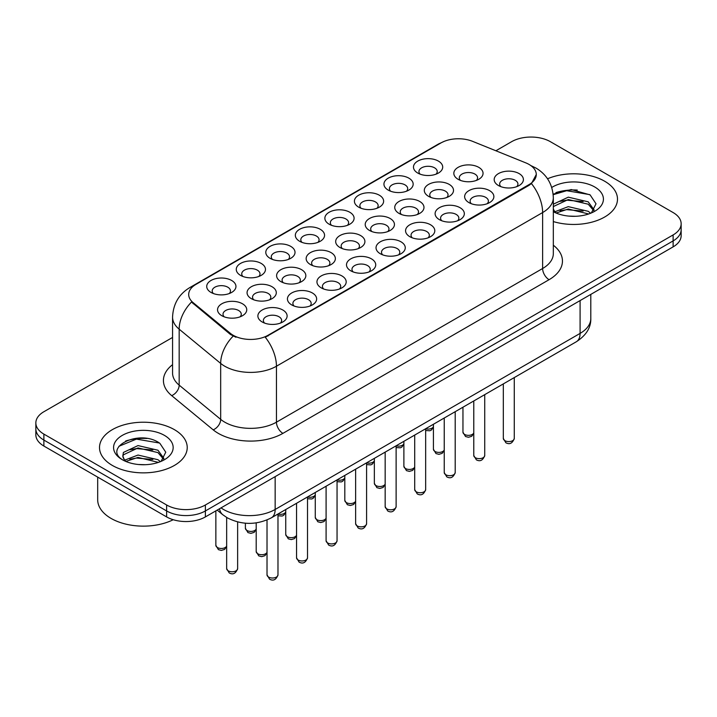 <?xml version="1.0" encoding="UTF-8"?>
<svg xmlns="http://www.w3.org/2000/svg" width="717" height="717" viewBox="0 0 717 717"><rect width="100%" height="100%" fill="white"/><g stroke="black" fill="none" stroke-linecap="round" stroke-linejoin="round"><path stroke-width="1.08" d="M417.751 173.048L417.751 173.048A14.618 8.443 180 0 1 417.751 161.11A14.618 8.443 180 0 1 438.428 161.11A14.618 8.443 180 0 1 438.428 173.048A14.618 8.443 180 0 1 417.751 173.048M436.035 174.168A9.133 5.279 0 0 0 437.227 171.56A9.133 5.279 0 0 0 434.556 167.823A9.133 5.279 0 0 0 424.598 166.685A9.133 5.279 0 0 0 418.952 171.56A9.133 5.279 0 0 0 420.153 174.168M329.148 224.206L329.148 224.206A14.618 8.443 180 0 1 329.148 212.268A14.618 8.443 180 0 1 349.815 212.268A14.618 8.443 180 0 1 349.815 224.206A14.618 8.443 180 0 1 329.148 224.206M347.422 225.326A9.133 5.279 0 0 0 348.614 222.718A9.133 5.279 0 0 0 345.944 218.99A9.133 5.279 0 0 0 335.986 217.843A9.133 5.279 0 0 0 330.34 222.718A9.133 5.279 0 0 0 331.541 225.326M299.607 241.262L299.607 241.262A14.618 8.443 180 0 1 299.607 229.323A14.618 8.443 180 0 1 320.284 229.323A14.618 8.443 180 0 1 320.284 241.262A14.618 8.443 180 0 1 299.607 241.262M317.882 242.382A9.133 5.279 0 0 0 319.083 239.765A9.133 5.279 0 0 0 316.403 236.036A9.133 5.279 0 0 0 306.446 234.898A9.133 5.279 0 0 0 300.808 239.765A9.133 5.279 0 0 0 302 242.382M270.067 258.317L270.067 258.317A14.618 8.443 180 0 1 270.067 246.379A14.618 8.443 180 0 1 290.743 246.379A14.618 8.443 180 0 1 290.743 258.317A14.618 8.443 180 0 1 270.067 258.317M288.342 259.429A9.133 5.279 0 0 0 289.543 256.82A9.133 5.279 0 0 0 286.863 253.092A9.133 5.279 0 0 0 276.914 251.945A9.133 5.279 0 0 0 271.268 256.82A9.133 5.279 0 0 0 272.469 259.429M358.679 207.15L358.679 207.15A14.618 8.443 180 0 1 358.679 195.221A14.618 8.443 180 0 1 379.356 195.221A14.618 8.443 180 0 1 379.356 207.15A14.618 8.443 180 0 1 358.679 207.15M376.954 208.271A9.133 5.279 0 0 0 378.155 205.662A9.133 5.279 0 0 0 375.475 201.934A9.133 5.279 0 0 0 365.518 200.787A9.133 5.279 0 0 0 359.88 205.662A9.133 5.279 0 0 0 361.081 208.271M388.22 190.104L388.22 190.104A14.618 8.443 180 0 1 388.22 178.166A14.618 8.443 180 0 1 408.887 178.166A14.618 8.443 180 0 1 408.887 190.104A14.618 8.443 180 0 1 388.22 190.104M406.494 191.224A9.133 5.279 0 0 0 407.695 188.607A9.133 5.279 0 0 0 405.015 184.878A9.133 5.279 0 0 0 395.058 183.74A9.133 5.279 0 0 0 389.421 188.607A9.133 5.279 0 0 0 390.613 191.224M240.536 275.364L240.536 275.364A14.618 8.443 180 0 1 240.536 263.435A14.618 8.443 180 0 1 261.203 263.435A14.618 8.443 180 0 1 261.203 275.364A14.618 8.443 180 0 1 240.536 275.364M258.81 276.484A9.133 5.279 0 0 0 260.002 273.876A9.133 5.279 0 0 0 257.331 270.148A9.133 5.279 0 0 0 247.374 269A9.133 5.279 0 0 0 241.737 273.876A9.133 5.279 0 0 0 242.929 276.484M210.995 292.419L210.995 292.419A14.618 8.443 180 0 1 210.995 280.481A14.618 8.443 180 0 1 231.672 280.481A14.618 8.443 180 0 1 231.672 292.419A14.618 8.443 180 0 1 210.995 292.419M229.27 293.54A9.133 5.279 0 0 0 230.471 290.932A9.133 5.279 0 0 0 227.791 287.194A9.133 5.279 0 0 0 217.834 286.056A9.133 5.279 0 0 0 212.196 290.932A9.133 5.279 0 0 0 213.397 293.54M458.109 179.295L458.109 179.295A14.618 8.443 180 0 1 458.109 167.357A14.618 8.443 180 0 1 478.777 167.357A14.618 8.443 180 0 1 478.777 179.295A14.618 8.443 180 0 1 458.109 179.295M476.384 180.415A9.133 5.279 0 0 0 477.576 177.798A9.133 5.279 0 0 0 474.905 174.07A9.133 5.279 0 0 0 464.948 172.931A9.133 5.279 0 0 0 459.31 177.798A9.133 5.279 0 0 0 460.502 180.415M428.569 196.341L428.569 196.341A14.618 8.443 180 0 1 428.569 184.412A14.618 8.443 180 0 1 449.245 184.412A14.618 8.443 180 0 1 449.245 196.341A14.618 8.443 180 0 1 428.569 196.341M446.843 197.462A9.133 5.279 0 0 0 448.044 194.854A9.133 5.279 0 0 0 445.365 191.125A9.133 5.279 0 0 0 435.407 189.978A9.133 5.279 0 0 0 429.77 194.854A9.133 5.279 0 0 0 430.971 197.462M339.957 247.508L339.957 247.508A14.618 8.443 180 0 1 339.957 235.57A14.618 8.443 180 0 1 360.633 235.57A14.618 8.443 180 0 1 360.633 247.508A14.618 8.443 180 0 1 339.957 247.508M358.231 248.62A9.133 5.279 0 0 0 359.432 246.012A9.133 5.279 0 0 0 356.752 242.283A9.133 5.279 0 0 0 346.795 241.136A9.133 5.279 0 0 0 341.158 246.012A9.133 5.279 0 0 0 342.359 248.62M399.028 213.397L399.028 213.397A14.618 8.443 180 0 1 399.028 201.459A14.618 8.443 180 0 1 419.705 201.459A14.618 8.443 180 0 1 419.705 213.397A14.618 8.443 180 0 1 399.028 213.397M417.312 214.517A9.133 5.279 0 0 0 418.504 211.909A9.133 5.279 0 0 0 415.833 208.181A9.133 5.279 0 0 0 405.876 207.034A9.133 5.279 0 0 0 400.229 211.909A9.133 5.279 0 0 0 401.43 214.517M369.497 230.453L369.497 230.453A14.618 8.443 180 0 1 369.497 218.515A14.618 8.443 180 0 1 390.165 218.515A14.618 8.443 180 0 1 390.173 230.453A14.618 8.443 180 0 1 369.497 230.453M387.772 231.573A9.133 5.279 0 0 0 388.972 228.956A9.133 5.279 0 0 0 386.293 225.228A9.133 5.279 0 0 0 376.335 224.089A9.133 5.279 0 0 0 370.698 228.956A9.133 5.279 0 0 0 371.89 231.573M251.344 298.666L251.344 298.666A14.618 8.443 180 0 1 251.344 286.728A14.618 8.443 180 0 1 272.021 286.728A14.618 8.443 180 0 1 272.021 298.666A14.618 8.443 180 0 1 251.344 298.666M269.619 299.787A9.133 5.279 0 0 0 270.82 297.17A9.133 5.279 0 0 0 268.149 293.441A9.133 5.279 0 0 0 258.192 292.294A9.133 5.279 0 0 0 252.545 297.17A9.133 5.279 0 0 0 253.746 299.787M280.885 281.611L280.885 281.611A14.618 8.443 180 0 1 280.885 269.673A14.618 8.443 180 0 1 301.561 269.673A14.618 8.443 180 0 1 301.561 281.611A14.618 8.443 180 0 1 280.885 281.611M299.159 282.731A9.133 5.279 0 0 0 300.36 280.123A9.133 5.279 0 0 0 297.68 276.386A9.133 5.279 0 0 0 287.723 275.247A9.133 5.279 0 0 0 282.086 280.123A9.133 5.279 0 0 0 283.287 282.731M310.425 264.555L310.425 264.555A14.618 8.443 180 0 1 310.425 252.626A14.618 8.443 180 0 1 331.093 252.626A14.618 8.443 180 0 1 331.093 264.555A14.618 8.443 180 0 1 310.425 264.555M328.7 265.675A9.133 5.279 0 0 0 329.892 263.067A9.133 5.279 0 0 0 327.221 259.339A9.133 5.279 0 0 0 317.264 258.192A9.133 5.279 0 0 0 311.626 263.067A9.133 5.279 0 0 0 312.818 265.675M221.813 315.713L221.813 315.713A14.618 8.443 180 0 1 221.813 303.784A14.618 8.443 180 0 1 242.48 303.784A14.618 8.443 180 0 1 242.48 315.713A14.618 8.443 180 0 1 221.813 315.713M240.087 316.833A9.133 5.279 0 0 0 241.279 314.225A9.133 5.279 0 0 0 238.609 310.497A9.133 5.279 0 0 0 228.651 309.35A9.133 5.279 0 0 0 223.014 314.225A9.133 5.279 0 0 0 224.206 316.833M291.702 304.904L291.702 304.904A14.618 8.443 180 0 1 291.702 292.975A14.618 8.443 180 0 1 312.37 292.975A14.618 8.443 180 0 1 312.37 304.904A14.618 8.443 180 0 1 291.702 304.904M309.977 306.025A9.133 5.279 0 0 0 311.169 303.416A9.133 5.279 0 0 0 308.498 299.688A9.133 5.279 0 0 0 298.541 298.541A9.133 5.279 0 0 0 292.903 303.416A9.133 5.279 0 0 0 294.095 306.025M321.234 287.858L321.234 287.858A14.618 8.443 180 0 1 321.234 275.92A14.618 8.443 180 0 1 341.91 275.92A14.618 8.443 180 0 1 341.91 287.858A14.618 8.443 180 0 1 321.234 287.858M339.508 288.969A9.133 5.279 0 0 0 340.709 286.361A9.133 5.279 0 0 0 338.03 282.632A9.133 5.279 0 0 0 328.072 281.485A9.133 5.279 0 0 0 322.435 286.361A9.133 5.279 0 0 0 323.636 288.969M350.774 270.802L350.774 270.802A14.618 8.443 180 0 1 350.774 258.864A14.618 8.443 180 0 1 371.451 258.864A14.618 8.443 180 0 1 371.451 270.802A14.618 8.443 180 0 1 350.774 270.802M369.049 271.922A9.133 5.279 0 0 0 370.25 269.305A9.133 5.279 0 0 0 367.57 265.577A9.133 5.279 0 0 0 357.613 264.439A9.133 5.279 0 0 0 351.975 269.305A9.133 5.279 0 0 0 353.167 271.922M380.315 253.746A14.618 8.443 180 0 1 380.306 253.746A14.618 8.443 180 0 1 380.315 241.808A14.618 8.443 180 0 1 400.982 241.808A14.618 8.443 180 0 1 400.982 253.746A14.618 8.443 180 0 1 380.315 253.746M398.589 254.867A9.133 5.279 0 0 0 399.781 252.259A9.133 5.279 0 0 0 397.11 248.53A9.133 5.279 0 0 0 387.153 247.383A9.133 5.279 0 0 0 381.507 252.259A9.133 5.279 0 0 0 382.708 254.867M409.846 236.7L409.846 236.7A14.618 8.443 180 0 1 409.846 224.762A14.618 8.443 180 0 1 430.523 224.762A14.618 8.443 180 0 1 430.523 236.7A14.618 8.443 180 0 1 409.846 236.7M428.121 237.811A9.133 5.279 0 0 0 429.322 235.203A9.133 5.279 0 0 0 426.642 231.474A9.133 5.279 0 0 0 416.685 230.327A9.133 5.279 0 0 0 411.047 235.203A9.133 5.279 0 0 0 412.248 237.811M439.387 219.644L439.387 219.644A14.618 8.443 180 0 1 439.387 207.706A14.618 8.443 180 0 1 460.054 207.706A14.618 8.443 180 0 1 460.054 219.644A14.618 8.443 180 0 1 439.387 219.644M457.661 220.764A9.133 5.279 0 0 0 458.853 218.147A9.133 5.279 0 0 0 456.182 214.419A9.133 5.279 0 0 0 446.225 213.281A9.133 5.279 0 0 0 440.588 218.147A9.133 5.279 0 0 0 441.78 220.764M468.918 202.588L468.918 202.588A14.618 8.443 180 0 1 468.918 190.65A14.618 8.443 180 0 1 489.594 190.65A14.618 8.443 180 0 1 489.594 202.588A14.618 8.443 180 0 1 468.918 202.588M487.193 203.709A9.133 5.279 0 0 0 488.394 201.101A9.133 5.279 0 0 0 485.723 197.363A9.133 5.279 0 0 0 475.765 196.225A9.133 5.279 0 0 0 470.119 201.101A9.133 5.279 0 0 0 471.32 203.709M498.458 185.533L498.458 185.533A14.618 8.443 180 0 1 498.458 173.604A14.618 8.443 180 0 1 519.135 173.604A14.618 8.443 180 0 1 519.135 185.533A14.618 8.443 180 0 1 498.458 185.533M516.733 186.653A9.133 5.279 0 0 0 517.934 184.045A9.133 5.279 0 0 0 515.254 180.317A9.133 5.279 0 0 0 505.297 179.169A9.133 5.279 0 0 0 499.659 184.045A9.133 5.279 0 0 0 500.86 186.653M262.162 321.96L262.162 321.96A14.618 8.443 180 0 1 262.162 310.022A14.618 8.443 180 0 1 282.839 310.022A14.618 8.443 180 0 1 282.839 321.96A14.618 8.443 180 0 1 262.162 321.96M280.437 323.08A9.133 5.279 0 0 0 281.638 320.472A9.133 5.279 0 0 0 278.958 316.735A9.133 5.279 0 0 0 269 315.597A9.133 5.279 0 0 0 263.363 320.472A9.133 5.279 0 0 0 264.564 323.08M525.758 162.849A24.665 14.241 180 0 1 529.056 164.444A24.665 14.241 180 0 1 536.28 174.509A24.665 14.241 180 0 1 529.056 184.583L268.05 335.269A24.665 14.241 180 0 1 230.408 333.369L193.151 302.655A24.665 14.241 180 0 1 188.696 294.481A24.665 14.241 180 0 1 195.92 284.416L440.973 142.934A24.665 14.241 180 0 1 472.566 141.339L525.758 162.849M604.646 181.222A43.854 25.319 0 0 0 547.537 178.784A43.854 25.319 0 0 1 604.646 181.222A43.854 25.319 0 0 1 617.489 199.129A43.854 25.319 0 0 0 604.646 181.222M174.374 429.635A43.854 25.319 0 0 0 126.586 424.15A43.854 25.319 0 0 0 99.511 447.542A43.854 25.319 0 0 0 112.354 465.441A43.854 25.319 0 0 0 160.151 470.935A43.854 25.319 0 0 0 187.227 447.542A43.854 25.319 0 0 0 174.374 429.635A43.854 25.319 0 0 0 126.586 424.15A43.854 25.319 0 0 0 99.511 447.542A43.854 25.319 0 0 0 112.354 465.441A43.854 25.319 0 0 0 160.151 470.935A43.854 25.319 0 0 0 187.227 447.542A43.854 25.319 0 0 0 174.374 429.635M536.28 174.509L531.449 183.579L529.056 185.318L265.281 337.25A31.978 18.463 60 0 1 276.448 366.226A36.549 21.098 180 0 1 224.771 366.226A36.549 21.098 180 0 1 220.675 363.411L179.169 329.184A36.549 21.098 180 0 1 172.564 317.084L172.564 373.037A36.549 21.098 0 0 0 179.169 385.137L220.675 419.355A36.549 21.098 0 0 0 224.771 422.179A36.549 21.098 0 0 0 276.448 422.179L542.626 268.508A36.549 21.098 0 0 0 553.327 253.585L553.327 197.632A36.549 21.098 180 0 1 542.626 212.555A31.978 18.463 -120 0 0 531.449 183.579M172.564 337.438L43.88 411.728A27.407 15.828 0 0 0 35.85 422.922L35.85 434.861A27.407 15.828 0 0 0 43.88 446.046L166.622 516.912L166.622 510.943A27.407 15.828 0 0 0 205.385 510.943L673.12 240.903A27.407 15.828 0 0 0 681.15 229.718A27.407 15.828 0 0 1 673.12 240.903L205.385 510.943A27.407 15.828 0 0 1 166.622 510.943L43.88 440.077L166.622 510.943L166.622 504.983A27.407 15.828 0 0 0 205.385 504.983L673.12 234.934A27.407 15.828 0 0 0 681.15 223.749A27.407 15.828 0 0 0 673.12 212.555L550.378 141.688A27.407 15.828 0 0 0 511.615 141.688L495.886 150.767M35.85 428.891A27.407 15.828 0 0 0 43.88 440.077A27.407 15.828 0 0 1 35.85 428.891M235.947 337.25L230.408 334.445L191.493 302.054A31.978 21.385 129.5 0 0 179.169 329.184L179.169 385.137A9.133 6.112 -50.5 0 1 171.686 395.623A45.682 26.377 180 0 1 172.564 364.666M553.327 221.571A43.854 25.319 0 0 0 617.489 199.129A43.854 25.319 0 0 1 553.327 221.571M35.85 422.922A27.407 15.828 0 0 0 43.88 434.108L166.622 504.983M147.021 438.481A36.549 21.098 0 0 0 125.636 441.027M577.284 190.068A36.549 21.098 0 0 0 555.899 192.613M166.622 516.912A27.407 15.828 0 0 0 205.385 516.912L673.12 246.872A27.407 15.828 0 0 0 681.15 235.678L681.15 223.749M568.644 216.086L575.608 216.292M554.985 211.712L568.285 206.639L588.236 211.309L590.656 213.245M556.204 212.994L568.285 209.005L588.675 213.98M553.327 208.764A20.65 11.92 0 0 0 556.392 213.155M553.327 204.82L553.685 204.022L568.285 197.166L588.236 201.835L594.169 210.027M553.327 207.186L553.685 206.388L568.285 199.532L588.236 204.202L593.703 210.646M553.327 211.712A29.791 17.199 0 0 0 594.698 211.291A29.791 17.199 0 0 0 594.698 186.967A29.791 17.199 0 0 0 551.74 187.46M591.355 212.949L596.024 203.789L590.118 194.89L571.297 189.566L553.139 194.137M555.191 212.635L553.327 210.448M553.192 194.683L566.663 190.704L589.715 194.621M560.094 201.369L566.663 200.177L583.118 201.585M560.094 210.843L566.663 209.651L583.118 211.067M97.682 477.11L97.682 499.758A45.682 26.377 0 0 0 111.063 518.409A45.682 26.377 0 0 0 173.218 519.726M138.381 464.499L145.345 464.697M124.722 460.126L138.023 455.053L157.973 459.714L160.393 461.658M125.941 461.398L138.023 457.419L158.412 462.384M124.928 461.049L122.795 456.048A20.65 11.92 0 0 0 126.129 461.569M122.795 456.048L123.423 452.427L138.023 445.58L157.973 450.24L163.906 458.441M122.849 456.335L123.423 454.793L138.023 447.946L157.973 452.606L163.44 459.05M161.092 461.363L165.761 452.203L159.855 443.303C138.955 428.282 101.814 448.08 123.261 460.215L123.36 460.287M164.435 435.38A29.791 17.199 0 0 0 122.302 435.38A29.791 17.199 0 0 0 122.302 459.705A29.791 17.199 0 0 0 164.435 459.705A29.791 17.199 0 0 0 164.435 435.38M118.905 446.288L136.4 439.109L159.452 443.034M129.831 449.774L136.4 448.591L152.855 449.998M129.831 459.256L136.4 458.064L152.855 459.472M268.05 335.269L268.05 336.004M230.408 333.369L230.408 334.445M193.151 302.655L193.151 303.739M529.056 184.583L529.056 185.318M282.91 433.364A9.133 5.279 60 0 1 276.448 422.179L276.448 366.226L542.626 212.555L542.626 268.508A9.133 5.279 60 0 0 549.079 279.693L282.91 433.364A45.682 26.377 180 0 1 218.309 433.364A45.682 26.377 180 0 1 213.191 429.841L171.686 395.623M553.327 197.632C552.708 184.493 546.928 174.643 536.002 168.074L531.387 165.833A31.978 14.976 112 0 0 530.956 165.672M193.196 286.28A31.978 18.463 -120 0 0 189.888 287.526C178.954 294.087 173.182 303.945 172.564 317.084M189.888 287.526L438.284 144.117A31.978 18.463 60 0 1 440.704 143.086M233.133 336.139A31.978 21.385 129.5 0 0 220.675 363.411L220.675 419.355A9.133 6.112 -50.5 0 1 213.191 429.841M553.327 245.223A45.682 26.377 180 0 1 549.079 279.693M205.385 504.983L205.385 516.912M673.12 234.934L673.12 246.872M43.88 434.108L43.88 446.046M221.024 507.887A36.549 21.098 0 0 0 223.48 509.455A36.549 21.098 0 0 0 275.158 509.455L580.089 333.405A36.549 21.098 0 0 0 590.799 318.482C591.059 327.552 586.237 335.314 576.307 341.767L271.376 517.817A18.275 10.549 60 0 0 275.158 509.455L275.158 476.635M580.089 300.584L580.089 333.405A18.275 10.549 60 0 1 576.307 341.767M219.545 508.747A18.275 12.225 129.5 0 0 222.727 514.689L217.179 510.11M277.981 574.855C276.179 579.784 273.374 581.227 269.565 579.184L267.02 574.855A5.485 3.164 0 0 0 268.624 577.086A5.485 3.164 0 0 0 274.593 577.777A5.485 3.164 0 0 0 277.981 574.855L277.981 514.008M228.275 570.849A5.485 3.164 0 0 0 234.244 571.53A5.485 3.164 0 0 0 237.632 568.608C235.821 573.537 233.016 574.98 229.216 572.937L226.662 568.608A5.485 3.164 0 0 0 228.275 570.849M226.662 546.506L224.573 549.446L221.347 550.405L218.398 549.643L215.853 545.305A5.485 3.164 0 0 0 217.457 547.546A5.485 3.164 0 0 0 222.826 548.353A5.485 3.164 0 0 0 226.662 546.04M307.521 557.799C305.711 562.728 302.906 564.171 299.106 562.128L296.551 557.799A5.485 3.164 0 0 0 298.155 560.031A5.485 3.164 0 0 0 304.133 560.721A5.485 3.164 0 0 0 307.521 557.799L307.521 496.953A5.485 3.164 0 0 0 315.274 494.882M337.053 540.743C335.251 545.673 332.446 547.116 328.646 545.072L326.092 540.743A5.485 3.164 0 0 0 327.696 542.984A5.485 3.164 0 0 0 333.674 543.665A5.485 3.164 0 0 0 337.053 540.743L337.053 479.906M366.593 523.688C364.783 528.617 361.986 530.06 358.177 528.017L355.632 523.688A5.485 3.164 0 0 0 357.236 525.928A5.485 3.164 0 0 0 363.205 526.619A5.485 3.164 0 0 0 366.593 523.688L366.593 462.85A5.485 3.164 0 0 0 374.355 460.78M396.125 506.641C394.323 511.571 391.518 513.014 387.718 510.97L385.163 506.641A5.485 3.164 0 0 0 386.768 508.873A5.485 3.164 0 0 0 392.746 509.563A5.485 3.164 0 0 0 396.125 506.641L396.125 445.795M267.02 552.753L264.932 555.684L261.696 556.652L258.756 555.881L256.202 551.552A5.485 3.164 0 0 0 257.806 553.793A5.485 3.164 0 0 0 263.175 554.599A5.485 3.164 0 0 0 267.02 552.287M296.551 535.698L294.463 538.637L291.236 539.596L288.288 538.826L285.742 534.497A5.485 3.164 0 0 0 287.347 536.737A5.485 3.164 0 0 0 292.715 537.544A5.485 3.164 0 0 0 296.551 535.232M326.092 518.642L324.003 521.582L320.768 522.541L317.828 521.779L315.274 517.45A5.485 3.164 0 0 0 316.878 519.682A5.485 3.164 0 0 0 322.256 520.488A5.485 3.164 0 0 0 326.092 518.176M355.632 501.586L353.535 504.526L350.308 505.494L347.369 504.723L344.814 500.394A5.485 3.164 0 0 0 346.419 502.635A5.485 3.164 0 0 0 351.787 503.442A5.485 3.164 0 0 0 355.632 501.129M256.202 529.451L254.114 532.39L250.887 533.349L247.939 532.588L245.384 528.259A5.485 3.164 0 0 0 246.998 530.49A5.485 3.164 0 0 0 252.366 531.306A5.485 3.164 0 0 0 256.202 528.994M277.981 514.044A5.485 3.164 0 0 0 285.742 511.938M337.053 479.933A5.485 3.164 0 0 0 344.814 477.827M425.665 489.586C423.864 494.515 421.058 495.958 417.258 493.914L414.704 489.586A5.485 3.164 0 0 0 416.308 491.826A5.485 3.164 0 0 0 422.286 492.507A5.485 3.164 0 0 0 425.665 489.586L425.665 428.739M455.205 472.53C453.395 477.459 450.59 478.902 446.79 476.859L444.235 472.53A5.485 3.164 0 0 0 445.849 474.771A5.485 3.164 0 0 0 451.818 475.452A5.485 3.164 0 0 0 455.205 472.53L455.205 411.692M484.737 455.483C482.935 460.413 480.13 461.856 476.33 459.812L473.776 455.483A5.485 3.164 0 0 0 475.38 457.715A5.485 3.164 0 0 0 481.358 458.405A5.485 3.164 0 0 0 484.737 455.483L484.737 394.637M514.277 438.428C512.476 443.357 509.67 444.8 505.861 442.756L503.316 438.428A5.485 3.164 0 0 0 504.92 440.668A5.485 3.164 0 0 0 510.889 441.349A5.485 3.164 0 0 0 514.277 438.428L514.277 377.581M385.163 484.54L383.075 487.47L379.849 488.438L376.9 487.668L374.355 483.339A5.485 3.164 0 0 0 375.959 485.579A5.485 3.164 0 0 0 381.327 486.386A5.485 3.164 0 0 0 385.163 484.074M414.704 467.484L412.616 470.424L409.38 471.383L406.44 470.621L403.886 466.292A5.485 3.164 0 0 0 405.49 468.524A5.485 3.164 0 0 0 410.859 469.33A5.485 3.164 0 0 0 414.704 467.018M444.235 450.428L442.147 453.368L438.921 454.327L435.972 453.565L433.427 449.236A5.485 3.164 0 0 0 435.031 451.477A5.485 3.164 0 0 0 440.399 452.284A5.485 3.164 0 0 0 444.235 449.971M473.776 433.382L471.687 436.312L468.461 437.28L465.512 436.51L462.958 432.181A5.485 3.164 0 0 0 464.571 434.421A5.485 3.164 0 0 0 469.94 435.228A5.485 3.164 0 0 0 473.776 432.916M396.125 445.831A5.485 3.164 0 0 0 403.886 443.724M425.665 428.775A5.485 3.164 0 0 0 433.427 426.669M438.284 144.117L444.146 141.383M531.387 165.833L530.903 165.636M271.376 517.817C256.668 525.211 241.97 525.211 227.262 517.817L222.727 514.689M590.799 318.482L590.799 294.4M267.02 574.855L267.02 519.968M237.632 568.608L237.632 521.949M226.662 568.608L226.662 517.468M215.853 545.305L215.853 510.871M296.551 557.799L296.551 503.289M326.092 540.743L326.092 486.234M355.632 523.688L355.632 469.178M385.163 506.641L385.163 452.122M256.202 551.552L256.202 522.881M285.742 534.497L285.742 509.527M315.274 517.45L315.274 492.471M344.814 500.394L344.814 475.425M245.384 528.259L245.384 523.204M285.742 512.395L283.654 515.335L282.184 516.034L277.981 515.792M315.274 495.348L313.186 498.288L311.725 498.978L307.521 498.736M344.814 478.293L342.726 481.232L341.256 481.932L337.053 481.681M414.704 489.586L414.704 435.076M444.235 472.53L444.235 418.02M473.776 455.483L473.776 400.964M503.316 438.428L503.316 383.918M374.355 483.339L374.355 458.369M403.886 466.292L403.886 441.313M433.427 449.236L433.427 424.267M462.958 432.181L462.958 407.211M374.355 461.237L372.257 464.177L370.797 464.876L366.593 464.634M403.886 444.19L401.798 447.121L400.337 447.82L396.125 447.578M433.427 427.135L431.338 430.075L429.868 430.765L425.665 430.523"/></g></svg>
